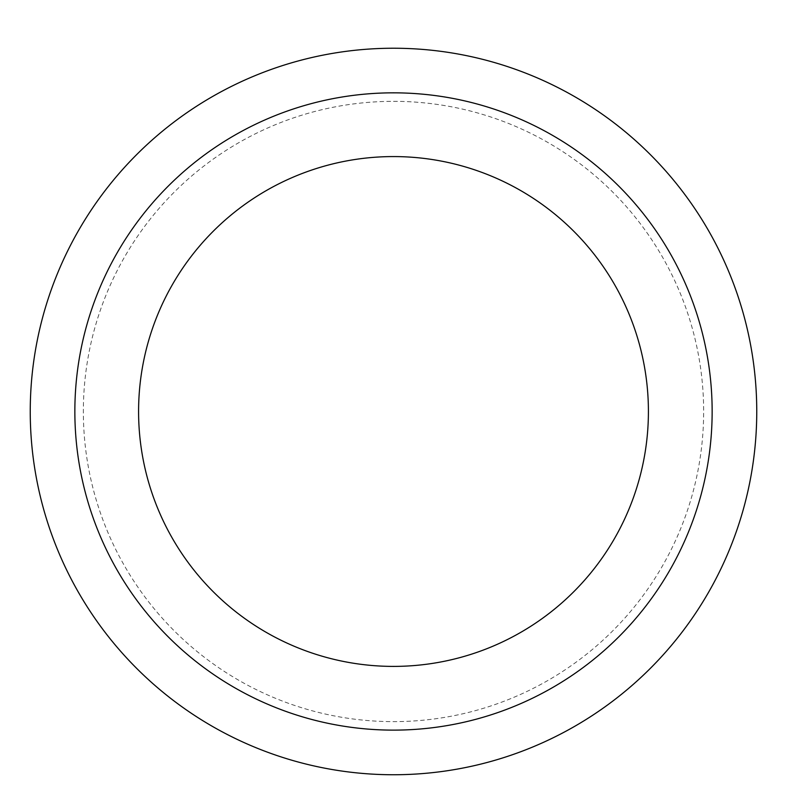 <?xml version="1.0" encoding="UTF-8"?>
<svg xmlns="http://www.w3.org/2000/svg" width="787" height="787" viewBox="0 0 787 787"><rect width="100%" height="100%" fill="white"/><g stroke="black" fill="none" stroke-linecap="round" stroke-linejoin="round"><path stroke-width="0.59" stroke-dasharray="3.94 2.95" d="M393.5 92.836A318.646 318.646 0 0 1 669.452 570.811A318.646 318.646 0 0 1 117.548 570.811A318.646 318.646 0 0 1 393.5 92.836A318.646 318.646 0 0 1 669.452 570.811A318.646 318.646 0 0 1 117.548 570.811A318.646 318.646 0 0 1 393.5 92.836M393.5 48.233A363.26 363.26 0 0 1 708.093 593.113A363.26 363.26 0 0 1 78.907 593.113A363.26 363.26 0 0 1 393.5 48.233M393.5 101.336A310.147 310.147 0 0 1 662.093 566.561A310.147 310.147 0 0 1 124.907 566.561A310.147 310.147 0 0 1 393.5 101.336"/><path stroke-width="1.18" d="M393.5 48.233A363.26 363.26 0 0 1 708.093 593.113A363.26 363.26 0 0 1 78.907 593.113A363.26 363.26 0 0 1 393.5 48.233A363.26 363.26 0 0 1 708.093 593.113A363.26 363.26 0 0 1 78.907 593.113A363.26 363.26 0 0 1 393.5 48.233M393.5 92.836A318.646 318.646 0 0 1 669.452 570.811A318.646 318.646 0 0 1 117.548 570.811A318.646 318.646 0 0 1 393.5 92.836A318.646 318.646 0 0 1 669.452 570.811A318.646 318.646 0 0 1 117.548 570.811A318.646 318.646 0 0 1 393.5 92.836M393.5 156.574A254.919 254.919 0 0 1 614.263 538.947A254.919 254.919 0 0 1 172.737 538.947A254.919 254.919 0 0 1 393.5 156.574A254.919 254.919 0 0 1 614.263 538.947A254.919 254.919 0 0 1 172.737 538.947A254.919 254.919 0 0 1 393.5 156.574"/></g></svg>
